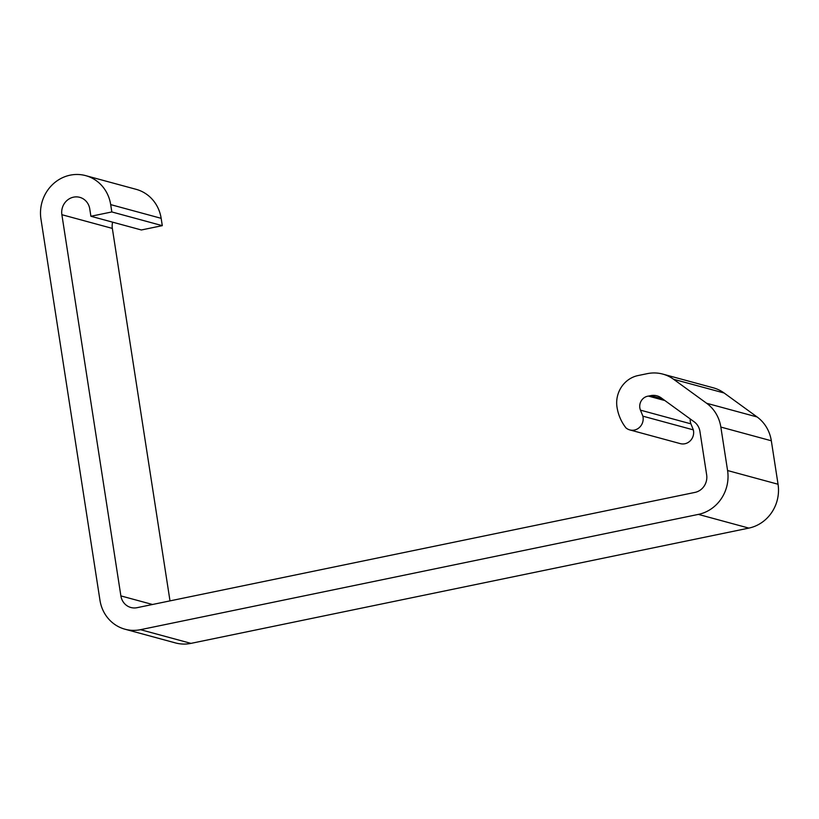 <?xml version="1.0" encoding="UTF-8"?>
<svg xmlns="http://www.w3.org/2000/svg" width="819" height="819" viewBox="0 0 819 819"><rect width="100%" height="100%" fill="white"/><g stroke="black" fill="none" stroke-linecap="round" stroke-linejoin="round"><path stroke-width="1.23" d="M629.35 429.78A11.661 10.923 105.2 0 1 626.013 427.948A44.973 42.158 105.2 0 1 617.004 407.135A27.007 25.317 105.2 0 1 638.032 375.563L647.297 373.648A37.51 35.156 105.2 0 1 662.796 374.099A37.51 35.156 105.2 0 1 673.607 379.289L706.623 403.265A37.51 35.156 105.2 0 1 720.843 427.068L727.579 470.536A37.51 35.156 105.2 0 1 698.382 514.393L140.51 629.678A37.51 35.156 105.2 0 1 125 629.217A37.51 35.156 105.2 0 1 99.959 600.225L40.95 219.021A37.51 35.156 105.2 0 1 85.647 175.624A37.51 35.156 105.2 0 1 110.688 204.617L111.824 211.947L90.899 216.267L89.762 208.937A15.008 14.066 -74.8 0 0 79.75 197.338A15.008 14.066 -74.8 0 0 61.875 214.701L120.884 595.904A15.008 14.066 -74.8 0 0 130.897 607.503A15.008 14.066 -74.8 0 0 137.101 607.678L694.973 492.403A15.008 14.066 -74.8 0 0 706.654 474.856L699.928 431.398A15.008 14.066 -74.8 0 0 694.236 421.867L661.23 397.891A15.008 14.066 -74.8 0 0 656.899 395.812A15.008 14.066 -74.8 0 0 650.696 395.638L648.453 396.099A9.992 9.367 -74.8 0 0 640.458 410.145L642.874 416.165A11.108 10.412 105.2 0 1 639.987 426.904A11.108 10.412 105.2 0 1 629.821 429.924A11.108 10.412 105.2 0 1 629.35 429.78M662.796 374.099L713.277 387.807A37.51 35.156 105.2 0 1 724.088 392.987L757.094 416.963A37.51 35.156 105.2 0 1 771.324 440.776L778.05 484.244A37.51 35.156 105.2 0 1 748.853 528.101L190.981 643.376A37.51 35.156 105.2 0 1 175.471 642.925L125 629.217M85.647 175.624L136.118 189.322A37.51 35.156 105.2 0 1 161.159 218.325L162.295 225.655L111.824 211.947M162.295 225.655L141.37 229.975L90.899 216.267M112.633 222.174A15.008 14.066 -74.8 0 0 112.346 228.409L170.004 600.88M664.915 400.573L648.453 396.099M690.253 418.98A9.992 9.367 -74.8 0 0 690.929 423.853L693.345 429.873L642.874 416.165M693.345 429.873A11.108 10.412 105.2 0 1 690.458 440.612A11.108 10.412 105.2 0 1 680.292 443.622L629.821 429.924M724.088 392.987L673.607 379.289M757.094 416.963L706.623 403.265M771.324 440.776L720.843 427.068M778.05 484.244L727.579 470.536M748.853 528.101L698.382 514.393M190.981 643.376L140.51 629.678M161.159 218.325L110.688 204.617M112.346 228.409L61.875 214.701M152.529 604.494L120.884 595.904M662.551 398.853L650.696 395.638M690.929 423.853L640.458 410.145"/></g></svg>
